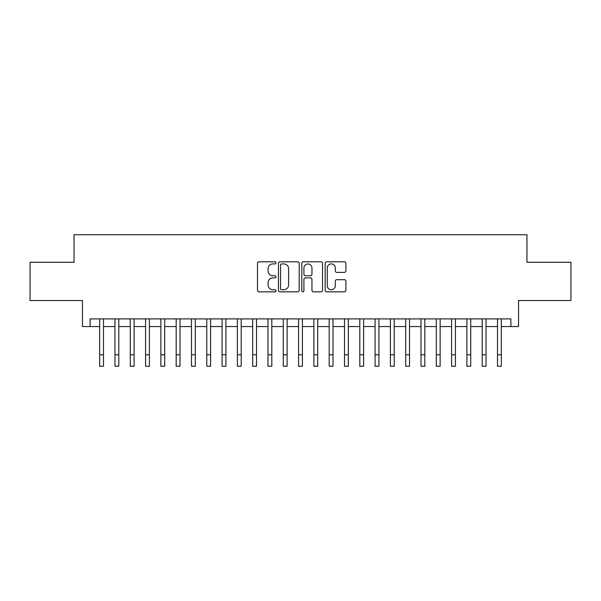 <?xml version="1.0" encoding="UTF-8"?>
<svg xmlns="http://www.w3.org/2000/svg" width="601" height="601" viewBox="0 0 601 601"><rect width="100%" height="100%" fill="white"/><g stroke="black" fill="none" stroke-linecap="round" stroke-linejoin="round"><path stroke-width="0.9" d="M276.017 262.855A1.052 1.052 0 0 0 274.965 261.803L259.008 261.803A1.502 1.502 0 0 0 257.506 263.306L257.506 290.336A1.502 1.502 0 0 0 259.008 291.838L274.965 291.838A1.052 1.052 0 0 0 276.017 290.786A1.052 1.052 0 0 0 274.965 289.735L272.899 289.735A4.808 4.808 0 0 1 268.099 284.934L268.099 282.68A4.808 4.808 0 0 1 272.899 277.872L274.965 277.872A1.052 1.052 0 0 0 276.017 276.821A1.052 1.052 0 0 0 274.965 275.769L272.899 275.769A4.808 4.808 0 0 1 268.099 270.961L268.099 268.715A4.808 4.808 0 0 1 272.899 263.907L274.965 263.907A1.052 1.052 0 0 0 276.017 262.855M344.396 272.388A1.502 1.502 0 0 0 345.898 270.886L345.898 263.306A1.502 1.502 0 0 0 344.396 261.803L326.674 261.803A1.502 1.502 0 0 0 325.171 263.306L325.171 290.336A1.502 1.502 0 0 0 326.674 291.838L344.396 291.838A1.502 1.502 0 0 0 345.898 290.336L345.898 281.178A1.502 1.502 0 0 0 344.396 279.675L336.808 279.675A1.502 1.502 0 0 0 335.305 281.178L335.305 285.723A4.019 4.019 0 0 1 331.286 289.735A4.019 4.019 0 0 1 327.275 285.723L327.275 267.926A4.019 4.019 0 0 1 331.286 263.907A4.019 4.019 0 0 1 335.305 267.926L335.305 270.886A1.502 1.502 0 0 0 336.808 272.388L344.396 272.388M90.105 326.553L90.105 318.898L510.895 318.898L510.895 326.553L518.543 326.553L518.543 300.538L570.95 300.538L570.95 262.284L526.957 262.284L526.957 234.743L74.043 234.743L74.043 262.284L30.05 262.284L30.05 300.538L82.457 300.538L82.457 326.553L99.668 326.553L99.668 335.651M299.185 263.306A1.502 1.502 0 0 0 297.683 261.803L279.961 261.803A1.502 1.502 0 0 0 278.458 263.306L278.458 290.336A1.502 1.502 0 0 0 279.961 291.838L297.683 291.838A1.502 1.502 0 0 0 299.185 290.336L299.185 263.306M303.317 261.803L321.039 261.803A1.502 1.502 0 0 1 322.542 263.306L322.542 290.336A1.502 1.502 0 0 1 321.039 291.838L313.452 291.838A1.502 1.502 0 0 1 311.949 290.336L311.949 279.375A1.502 1.502 0 0 0 310.447 277.872L305.421 277.872A1.502 1.502 0 0 0 303.918 279.375L303.918 290.786A1.052 1.052 0 0 1 302.866 291.838A1.052 1.052 0 0 1 301.815 290.786L301.815 263.306A1.502 1.502 0 0 1 303.317 261.803M103.5 326.553L114.971 326.553L114.971 335.651M118.795 326.553L130.274 326.553L130.274 335.651M134.098 326.553L145.577 326.553L145.577 335.651M149.401 326.553L160.873 326.553L160.873 335.651M164.704 326.553L176.176 326.553L176.176 335.651M179.999 326.553L191.479 326.553L191.479 335.651M195.302 326.553L206.782 326.553L206.782 335.651M210.605 326.553L222.085 326.553L222.085 335.651M225.908 326.553L237.38 326.553L237.38 335.651M241.204 326.553L252.683 326.553L252.683 335.651M256.507 326.553L267.986 326.553L267.986 335.651M271.81 326.553L283.289 326.553L283.289 335.651M287.113 326.553L298.584 326.553L298.584 335.651M302.416 326.553L313.887 326.553L313.887 335.651M317.711 326.553L329.19 326.553L329.19 335.651M333.014 326.553L344.493 326.553L344.493 335.651M348.317 326.553L359.796 326.553L359.796 335.651M363.62 326.553L375.092 326.553L375.092 335.651M378.915 326.553L390.395 326.553L390.395 335.651M394.218 326.553L405.698 326.553L405.698 335.651M409.521 326.553L421 326.553L421 335.651M424.824 326.553L436.296 326.553L436.296 335.651M440.127 326.553L451.599 326.553L451.599 335.651M455.423 326.553L466.902 326.553L466.902 335.651M470.726 326.553L482.205 326.553L482.205 335.651M486.029 326.553L497.5 326.553L497.5 335.651M501.332 326.553L510.895 326.553M281.614 263.907A1.052 1.052 0 0 0 280.562 264.958L280.562 288.683A1.052 1.052 0 0 0 281.614 289.735L283.792 289.735A4.808 4.808 0 0 0 288.6 284.934L288.6 268.715A4.808 4.808 0 0 0 283.792 263.907L281.614 263.907M311.949 268.001A4.019 4.019 0 0 0 307.937 263.982A4.019 4.019 0 0 0 303.918 268.001L303.918 274.266A1.502 1.502 0 0 0 305.421 275.769L310.447 275.769A1.502 1.502 0 0 0 311.949 274.266L311.949 268.001M99.668 354.778L103.5 354.778L103.5 366.257L99.668 366.257L99.668 318.898M103.5 354.778L103.5 318.898M114.971 354.778L118.795 354.778L118.795 366.257L114.971 366.257L114.971 318.898M118.795 354.778L118.795 318.898M130.274 354.778L134.098 354.778L134.098 366.257L130.274 366.257L130.274 318.898M134.098 354.778L134.098 318.898M145.577 354.778L149.401 354.778L149.401 366.257L145.577 366.257L145.577 318.898M149.401 354.778L149.401 318.898M160.873 354.778L164.704 354.778L164.704 366.257L160.873 366.257L160.873 318.898M164.704 354.778L164.704 318.898M176.176 354.778L179.999 354.778L179.999 366.257L176.176 366.257L176.176 318.898M179.999 354.778L179.999 318.898M191.479 354.778L195.302 354.778L195.302 366.257L191.479 366.257L191.479 318.898M195.302 354.778L195.302 318.898M206.782 354.778L210.605 354.778L210.605 366.257L206.782 366.257L206.782 318.898M210.605 354.778L210.605 318.898M222.085 354.778L225.908 354.778L225.908 366.257L222.085 366.257L222.085 318.898M225.908 354.778L225.908 318.898M237.38 354.778L241.204 354.778L241.204 366.257L237.38 366.257L237.38 318.898M241.204 354.778L241.204 318.898M252.683 354.778L256.507 354.778L256.507 366.257L252.683 366.257L252.683 318.898M256.507 354.778L256.507 318.898M267.986 354.778L271.81 354.778L271.81 366.257L267.986 366.257L267.986 318.898M271.81 354.778L271.81 318.898M283.289 354.778L287.113 354.778L287.113 366.257L283.289 366.257L283.289 318.898M287.113 354.778L287.113 318.898M298.584 354.778L302.416 354.778L302.416 366.257L298.584 366.257L298.584 318.898M302.416 354.778L302.416 318.898M313.887 354.778L317.711 354.778L317.711 366.257L313.887 366.257L313.887 318.898M317.711 354.778L317.711 318.898M329.19 354.778L333.014 354.778L333.014 366.257L329.19 366.257L329.19 318.898M333.014 354.778L333.014 318.898M344.493 354.778L348.317 354.778L348.317 366.257L344.493 366.257L344.493 318.898M348.317 354.778L348.317 318.898M359.796 354.778L363.62 354.778L363.62 366.257L359.796 366.257L359.796 318.898M363.62 354.778L363.62 318.898M375.092 354.778L378.915 354.778L378.915 366.257L375.092 366.257L375.092 318.898M378.915 354.778L378.915 318.898M390.395 354.778L394.218 354.778L394.218 366.257L390.395 366.257L390.395 318.898M394.218 354.778L394.218 318.898M405.698 354.778L409.521 354.778L409.521 366.257L405.698 366.257L405.698 318.898M409.521 354.778L409.521 318.898M421 354.778L424.824 354.778L424.824 366.257L421 366.257L421 318.898M424.824 354.778L424.824 318.898M436.296 354.778L440.127 354.778L440.127 366.257L436.296 366.257L436.296 318.898M440.127 354.778L440.127 318.898M451.599 354.778L455.423 354.778L455.423 366.257L451.599 366.257L451.599 318.898M455.423 354.778L455.423 318.898M466.902 354.778L470.726 354.778L470.726 366.257L466.902 366.257L466.902 318.898M470.726 354.778L470.726 318.898M482.205 354.778L486.029 354.778L486.029 366.257L482.205 366.257L482.205 318.898M486.029 354.778L486.029 318.898M497.5 354.778L501.332 354.778L501.332 366.257L497.5 366.257L497.5 318.898M501.332 354.778L501.332 318.898"/></g></svg>

